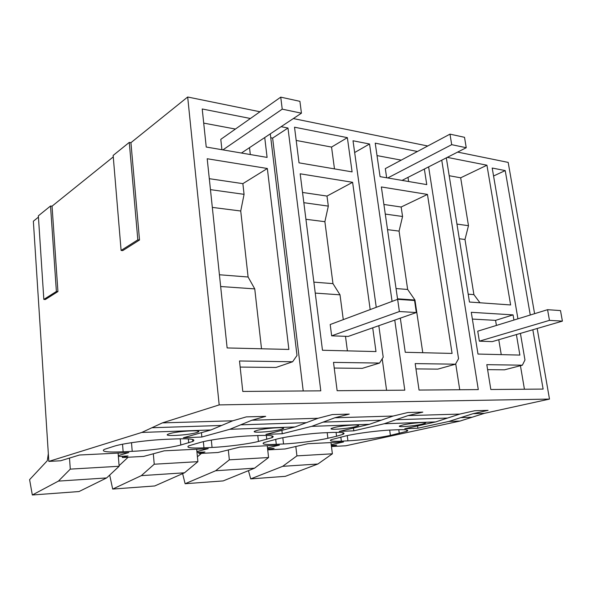<?xml version="1.0" encoding="UTF-8"?>
<svg xmlns="http://www.w3.org/2000/svg" width="592" height="592" viewBox="0 0 592 592"><rect width="100%" height="100%" fill="white"/><g stroke="black" fill="none" stroke-linecap="round" stroke-linejoin="round"><path stroke-width="0.89" d="M417.545 425.922L417.878 428.216L448.869 421.445L460.82 417.612L472.09 417.242L460.11 421.038L345.772 445.783L331.468 446.538M472.09 417.242L484.382 413.342L549.494 399.082L537.173 328.493M534.591 313.686L508.188 162.408L457.646 152.092M281.881 430.325L282.273 433.736L311.673 426.358L334.843 417.774L349.25 414.104L332.327 414.563L318.03 418.27L251.896 420.224L229.785 429.296L201.865 437.014L183.402 437.762L210.922 429.97L141.777 432.449L48.825 461.397L60.613 460.776L79.498 455.011L128.827 452.569L118.289 455.566M282.273 433.736L265.919 434.402L295.053 426.958L229.785 429.296M196.914 451.548L208.221 448.647L164.228 450.823L143.59 456.417L122.366 457.535L128.005 455.958L118.356 456.454M267.503 447.944L279.372 445.132L239.893 447.086L217.967 452.503L198.897 453.509L204.936 451.977L196.995 452.392M331.239 444.688L343.508 441.965L307.877 443.726L285.018 448.98L267.791 449.883L274.118 448.403L267.591 448.743M331.439 446.316L336.67 445.169L331.335 445.443M417.878 428.216L404.78 428.749L435.668 421.918L384.193 423.761L353.816 430.828L339.223 431.42L369.43 424.286L311.673 426.358M169.46 433.692C177.755 431.065 203.818 429.637 198.009 432.086L196.307 432.685C187.938 435.253 162.452 436.696 167.958 434.247L169.46 433.692M355.237 426.743C346.594 428.889 327.25 430.236 331.609 428.356L334.251 427.528C342.849 425.33 362.622 423.976 358.071 425.87L355.237 426.743M258.438 441.447C248.381 443.993 226.884 446.768 212.054 447.456L203.959 447.848C190.802 448.403 185.74 447.722 188.767 445.813L200.747 442.305C210.426 439.604 234.728 436.422 250.268 435.845L258.63 435.497C270.899 435.105 275.398 435.823 272.128 437.658L258.438 441.447L257.786 435.534M256.972 430.421C265.519 428.023 288.052 426.625 282.909 428.778L280.615 429.533C272.017 431.879 249.972 433.27 254.878 431.124L256.972 430.421M336.574 436.26L327.894 438.258C317.423 440.714 296.836 443.364 283.546 443.978L276.279 444.333C265.32 444.799 261.213 444.222 263.943 442.587L277.515 438.887C287.786 436.289 310.926 433.277 324.727 432.767L332.186 432.456C342.331 432.123 345.965 432.737 343.079 434.299L336.574 436.26L336.071 432.352M346.187 435.83L331.239 439.671C328.797 441.07 332.179 441.565 341.362 441.166L347.926 440.848C359.914 440.293 379.65 437.769 390.409 435.394L406.882 431.302C409.405 429.977 406.438 429.452 397.972 429.74L391.29 430.014C378.947 430.473 356.865 433.329 346.187 435.83M421.748 424.249L425.063 423.287C429.096 421.63 411.558 422.932 402.997 424.952L399.859 425.877C395.996 427.528 413.157 426.24 421.748 424.249M180.812 444.999C171.354 447.641 148.858 450.571 132.216 451.341L123.143 451.785C107.233 452.443 100.921 451.652 104.207 449.417L114.36 446.153C123.203 443.349 148.792 439.967 166.411 439.308L175.861 438.916C190.802 438.457 196.44 439.294 192.785 441.44L180.812 444.999L180.234 438.783M427.742 145.995L293.329 118.57M259.977 111.762L187.679 97.007L130.936 142.679L139.512 240.004L122.759 250.594L121.101 250.446L113.146 155.437L129.278 142.406L130.936 142.679M48.825 461.397L33.359 221.223L38.436 217.131M50.527 206.009L56.381 291.471L43.838 299.426L38.354 215.836L50.527 206.009L52.044 206.179L113.264 156.902M549.494 399.082L219.181 404.906L187.679 97.007M250.409 118.496L202.22 108.98L206.231 147.031L267.096 157.405L264.735 137.559M267.347 168.491L288.866 349.443L227.128 347.941L207.2 158.745L267.347 168.491L242.868 183.646L209.302 178.688M270.285 133.866L297.006 355.474L292.611 361.771L239.501 360.979L242.787 391.445L320.79 390.831L287.978 128.027L281.104 126.681M520.42 333.392L524.963 360.003L522.373 365.19L486.802 364.665L490.827 389.499L543.123 389.085L532.83 329.766M530.269 315.011L505.213 170.577L492.204 168.032L517.933 318.814M516.394 334.569L519.88 355.082L477.988 354.06L471.284 312.302L513.057 314.885L513.93 320.043M479.964 302.778L473.903 294.631L464.986 239.479L468.479 225.7L460.672 177.807L486.935 165.212L510.622 304.954L469.456 302.031L446.324 157.857M486.935 165.212L447.271 157.376M378.813 325.689L383.209 357.183L379.553 363.066L333.503 362.378L337.137 390.705L404.795 390.172L394.76 320.094M392.082 301.402L369.541 144.004L353.017 140.77L376.253 307.315M347.363 137.647L294.52 127.206L299.027 162.844L352.099 171.887L347.363 137.647L331.55 147.075L296.192 140.445M372.708 327.827L375.987 351.567L322.477 350.264L300.181 173.804L352.61 182.299L326.991 196.063L302.542 192.459M370.185 309.579L352.61 182.299M428.615 166.87L458.548 358.678L455.485 364.198L415.177 363.592L419.047 390.061L478.292 389.595L441.743 160.195M417.441 151.485L375.224 143.153L380.071 176.653L426.765 184.608L424.353 169.046M400.325 318.148L405.254 352.284L452.081 353.424L427.461 194.42L381.359 186.954L397.609 299.337M460.82 417.612L473.089 413.675L488.082 410.36L474.784 410.722L459.821 414.074L435.668 421.918M251.896 420.224L265.69 416.361L246.368 416.879L232.752 420.794L162.4 422.88L219.181 404.906M384.193 423.761L408.029 415.606L422.821 412.121L407.873 412.52L393.147 416.043L334.843 417.774M267.791 449.883L267.665 448.736M522.373 365.19L504.539 369.815L487.608 369.645M505.213 170.577L493.565 175.994M520.442 365.693L524.431 389.233M513.057 314.885L495.571 320.368L472.372 319.073M495.571 320.368L496.407 325.437M498.775 339.719L501.246 354.623M460.672 177.807L449.187 175.72M473.903 294.631L468.198 294.187M464.986 239.479L459.303 238.754M468.479 225.7L456.95 224.087M353.454 428.06L353.816 430.828M323.091 422.126L381.122 420.224L393.147 416.043M381.122 420.224L369.43 424.286M198.897 453.509L198.779 452.295M427.461 194.42L401.154 207.015L383.89 204.469M422.769 352.714L414.955 300.026L407.659 289.458L399.075 231.109L402.56 216.487L401.154 207.015M401.213 160.136L377.03 155.6M408.628 181.515L407.999 177.371M455.485 364.198L437.828 369.127L415.954 368.905M455.707 363.791L459.74 389.743M402.56 216.487L385.281 214.075M399.075 231.109L387.531 229.644M407.659 289.458L396.048 288.556M414.955 300.026L397.528 298.812M240.67 424.834L306.367 422.673L318.03 418.27M306.367 422.673L295.053 426.958M122.366 457.535L122.263 456.254M343.279 319.636L340.008 294.816L332.97 283.627L324.882 221.689L328.316 206.112L326.991 196.063M347.4 350.871L345.484 336.323M334.48 168.883L331.55 147.075M379.553 363.066L362.282 368.35L334.228 368.054M369.541 144.004L354.652 152.529M382.203 358.804L386.591 390.313M328.316 206.112L303.829 202.686M324.882 221.689L305.931 219.284M332.97 283.627L313.871 282.14M340.008 294.816L315.255 293.099M201.435 432.656L201.865 437.014M162.4 422.88L151.915 427.742L221.667 425.456L232.752 420.794M221.667 425.456L210.922 429.97M52.044 206.179L57.927 291.567L45.355 299.508L43.838 299.426M151.915 427.742L141.777 432.449M56.381 291.471L57.927 291.567M129.278 142.406L137.825 239.841L139.512 240.004M137.825 239.841L121.101 250.446M292.611 361.771L276.027 367.454L240.16 367.084M287.978 128.027L272.623 138.106L270.751 137.758M272.623 138.106L303.215 390.972M261.516 348.777L254.752 288.889L248.1 277.004L240.729 211.004L244.074 194.339L242.868 183.646M250.312 154.542L249.521 147.66M235.416 129.056L203.707 123.106M244.074 194.339L210.456 189.64M240.729 211.004L212.328 207.4M248.1 277.004L219.425 274.762M254.752 288.889L220.661 286.521M560.498 310.578L562.4 321.123L549.465 320.361L479.357 341.17L477.744 331.187L547.57 309.69L560.498 310.578M479.357 341.17L492.226 341.628L562.4 321.123M547.57 309.69L549.465 320.361M414.555 300.499L416.339 312.532L399.393 311.533L331.653 335.827L330.195 324.52L397.632 299.33L414.555 300.499M331.653 335.827L348.185 336.426L416.339 312.532M397.632 299.33L399.393 311.533M248.44 470.662L250.727 478.884L285.314 476.338L317.874 464.01L332.378 453.805L330.972 442.587M295.815 446.494L296.925 455.877L282.665 466.333L250.727 478.884M282.665 466.333L317.874 464.01M296.925 455.877L332.378 453.805M201.465 453.368L197.417 456.772M182.617 473.63L185.118 483.723L223.154 480.919L254.538 468.183L268.576 457.535L267.258 445.732M228.32 449.942L229.341 459.829L215.643 470.744L185.118 483.723M215.643 470.744L254.538 468.183M229.341 459.829L268.576 457.535M128.124 457.231L119.088 465.667M109.69 475.08L112.687 489.066L154.727 485.965L184.504 472.793L197.883 461.664L196.685 449.217M153.321 453.775L154.231 464.217L141.318 475.642L112.687 489.066M141.318 475.642L184.504 472.793M154.231 464.217L197.883 461.664M48.329 453.687L47.338 460.657L29.6 479.653L32.323 494.993L79.017 491.545L106.641 477.929L119.14 466.267L118.089 453.102M69.516 458.06L70.278 469.123L58.423 481.104L32.323 494.993M58.423 481.104L106.641 477.929M70.278 469.123L119.14 466.267M386.657 177.77L385.318 168.609L449.987 134.14L464.52 137.314L466.237 147.719L451.696 144.67L387.745 177.955M402.057 180.397L466.237 147.719M449.987 134.14L451.696 144.67M221.926 149.709L220.794 139.349L280.741 97.147L299.915 101.336L301.439 113.183L282.229 109.157L222.918 149.88M241.425 153.032L301.439 113.183M280.741 97.147L282.229 109.157M448.869 421.445L460.11 421.038M459.821 414.074L408.029 415.606M473.089 413.675L484.382 413.342M395.952 419.735L447.582 418.048M389.669 430.088L390.409 435.394M399.297 433.462L398.771 429.711M347.245 435.594L347.926 440.848M340.837 437.051L341.362 441.166M327.191 432.663L327.894 438.258M275.709 439.331L276.279 444.333M282.821 437.732L283.546 443.978M266.8 439.368L266.348 435.379M203.352 441.662L203.959 447.848M211.314 440.078L212.054 447.456M188.345 438.894L188.722 442.838M122.537 444.222L123.143 451.785M131.505 442.698L132.216 451.341M406.682 429.933L406.882 431.302M424.975 422.636L425.071 423.287M342.879 432.722L343.079 434.299M357.975 425.108L358.071 425.87M271.928 435.867L272.128 437.658M282.806 427.905L282.909 428.778M192.592 439.434L192.785 441.44M197.913 431.094L198.009 432.086"/></g></svg>
